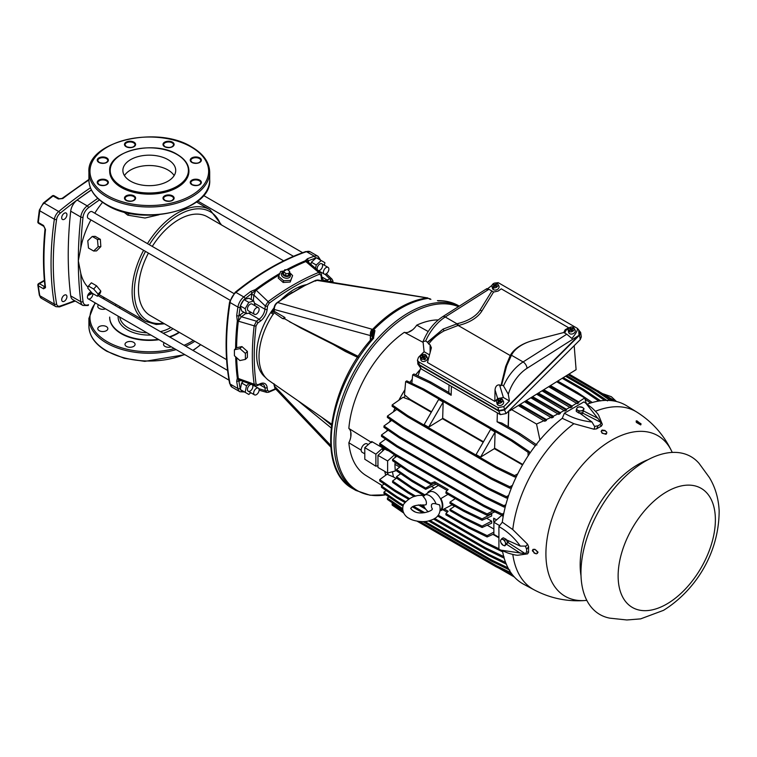 <?xml version="1.0" encoding="UTF-8"?>
<svg xmlns="http://www.w3.org/2000/svg" width="757" height="757" viewBox="0 0 757 757"><rect width="100%" height="100%" fill="white"/><g stroke="black" fill="none" stroke-linecap="round" stroke-linejoin="round"><path stroke-width="1.14" d="M331.557 424.071L268.943 380.563A54.05 31.207 -60 0 1 259.017 356.623A54.05 31.207 -60 0 1 274.157 312.717M357.645 357.361L345.353 351.456L332.134 343.829M274.148 312.717L282.493 318.546L284.821 318.867L300.993 328.131L358.137 357.067M45.496 287.669A290.584 167.77 -60 0 1 43.953 259.5A290.584 167.77 -60 0 1 45.496 229.541A1.59 0.795 5.7 0 1 45.032 228.907L43.859 226.381L38.635 223.362A1.59 1.59 0 0 1 37.85 221.82A1.59 0.785 6.2 0 0 38.314 222.463A290.584 167.77 -60 0 1 39.799 210.806L54.362 219.218A290.584 167.77 120 0 0 51.05 263.597A290.584 167.77 120 0 0 54.362 304.144A7.93 4.58 120 0 0 55.914 306.67L41.342 298.258A7.93 4.58 -60 0 1 39.799 295.741A290.584 167.77 -60 0 1 38.314 285.786L43.546 288.805L45.496 287.669A1.59 1.022 173.5 0 1 45.032 287.045L45.363 286.827M41.342 298.258L39.336 295.135L37.85 285.171A1.59 1.59 0 0 1 38.635 283.601A1.59 0.918 60 0 1 39.43 283.676L44.654 286.704A1.59 0.918 120 0 0 43.546 288.805M279.768 273.466A252.545 145.808 -60 0 0 255.383 289.553L250.671 291.511A1.59 0.757 52.6 0 1 251.967 293.328L255.932 289.988L253.869 295.079A1.59 0.785 6.1 0 0 251.636 294.908L251.144 299.488M268.129 392.287L266.71 392.391L265.281 390.593L258.856 388.729M240.215 380.355A1.59 1.031 -113 0 0 240.101 380.78L238.9 381.093L237.991 378.424A1.59 1.031 172.5 0 1 238.313 378.491L239.572 380.118M243.338 381.481L241.634 382.985L240.281 389.524L245.154 392.334L246.498 385.786L249.034 383.534M305.09 260.853L307.427 258.752L308.705 261.96A1.59 1.031 -7 0 0 308.392 262.282M267.164 387.556A1.59 1.031 173 0 1 264.931 387.726L265.281 390.593A1.59 1.031 -7 0 0 267.514 390.432L267.164 387.556A11.1 6.406 120 0 0 260.408 383.657L257.74 384.793L256.065 383.903A245.987 142.023 -60 0 1 256.065 325.86L257.74 323.031L260.408 321.091A11.1 6.406 120 0 0 267.164 309.395L267.514 306.112A1.59 0.785 -173.9 0 1 265.281 305.942L268.129 301.627A247.52 142.903 -60 0 1 318.706 272.425L305.819 261.562L307.862 261.827L320.485 272.492M307.427 258.743A252.545 145.808 -60 0 1 314.325 256.207A1.59 1.079 71 0 1 315.224 258.241A250.955 144.89 -60 0 0 308.364 260.768L305.61 261.307A252.355 145.704 -60 0 0 287.745 269.776M267.514 306.112L269.123 303.254A245.987 142.023 -60 0 1 319.388 274.233A1.59 1.041 -112.2 0 0 318.706 272.425L320.466 272.473L321.451 274.403A1.59 1.031 173 0 1 320.996 275.236L321.347 278.112A11.1 6.406 120 0 0 322.208 280.705M311.382 262.196L316.237 264.997L321.233 260.559L316.36 257.749L311.382 262.196L310.919 264.42M243.943 391.634L243.612 391.445A8.98 5.185 -60 0 1 240.65 389.732M235.607 348.58A252.545 145.808 -60 0 1 237.329 320.817L236.676 315.754A252.545 145.808 -60 0 1 237.925 307.068A10.57 6.103 -60 0 1 243.773 296.933A1.59 0.719 51 0 1 245.117 298.722A250.955 144.89 -60 0 1 251.967 293.328L251.636 294.908M269.123 303.254A1.59 0.776 53.3 0 0 268.129 301.627L256.178 290.224A252.232 145.628 120 0 1 279.172 274.952M278.652 276.324L278.188 278.027L283.194 282.465L290.186 282.039L292.618 275.576L290.631 280.383L283.648 280.752L278.652 276.324L280.629 271.517L284.225 270.949A252.545 145.808 -60 0 1 305.099 260.853M321.233 260.559L324.895 262.679L324.375 265.243M315.555 268.328L316.237 264.997M236.345 357.427A252.355 145.704 -60 0 0 237.991 378.424L237.329 378.216L236.676 381.291L238.9 381.093A250.955 144.89 -60 0 0 240.139 388.294A8.98 5.185 -60 0 0 240.376 389.145M241.634 382.985L246.498 385.786M250.775 392.713L248.816 394.454L245.154 392.334M302.923 261.771L302.923 261.771A3.861 2.224 120 0 0 303.027 261.818L303.027 261.818A3.861 2.224 120 0 0 304.011 261.979M305.175 261.487A3.861 2.224 120 0 0 307.266 258.818M265.508 377.478A53.217 30.725 -60 0 1 256.623 354.56A53.217 30.725 -60 0 1 273.987 307.91M280.771 300.046A53.217 30.725 -60 0 1 306.32 284.708M243.82 312.168L240.101 314.893A1.59 0.785 -126.1 0 0 241.369 316.738L238.313 321.167L254.163 325.822L256.472 321.186L259.14 319.246A9.51 5.488 120 0 0 264.931 309.216L265.281 305.942L253.869 295.079L253.264 300.718M239.562 380.118L255.09 385.72L254.163 384.215L238.313 378.491A252.232 145.628 120 0 1 236.676 357.72M328.718 281.746L330.762 280.875A1.59 1.031 -113 0 0 329.787 278.86L332.058 279.21L332.891 280.904A1.59 1.041 172.2 0 1 332.437 281.765A245.987 142.023 -60 0 1 332.512 282.352M245.4 359.395L247.397 357.408L247.397 351.428L241.937 346.574L236.402 347.775L234.415 349.762L239.912 348.599L245.4 353.424L245.4 359.395L239.912 360.559L234.415 355.743L234.415 349.762M240.101 314.893L238.9 315.972L238.313 321.167A252.232 145.628 120 0 0 236.6 347.728M253.813 301.031L248.958 298.23L243.943 299.564L248.816 302.374L253.813 301.031L255.081 305.762M240.65 305.308A8.98 5.185 -60 0 1 243.612 300.169L240.281 305.904L241.634 310.909L246.498 313.71L245.154 308.714L248.816 302.374M243.612 300.169L243.943 299.564M240.281 305.904L245.154 308.714M258.326 307.635L252.081 304.03A3.861 2.224 120 0 0 248.23 306.263A3.861 2.224 120 0 0 248.23 310.711L254.466 314.316A3.861 2.224 -60 0 1 254.466 309.859A3.861 2.224 -60 0 1 258.326 307.635A3.861 2.224 -60 0 1 258.326 312.092A3.861 2.224 -60 0 1 254.466 314.316M251.229 312.442L246.498 313.71M318.186 270.552A3.861 2.224 120 0 0 321.924 268.035A3.861 2.224 120 0 0 321.82 263.767L321.82 263.767A3.861 2.224 120 0 0 318.29 265.48A3.861 2.224 120 0 0 317.457 269.937M251.39 384.386A3.861 2.224 120 0 0 247.946 387.329A3.861 2.224 120 0 0 248.23 391.246L248.23 391.246A3.861 2.224 120 0 0 251.977 389.202A3.861 2.224 120 0 0 252.28 384.707M254.466 394.842A3.861 2.224 -60 0 1 254.466 390.394A3.861 2.224 -60 0 1 258.326 388.161L258.326 388.161A3.861 2.224 -60 0 1 258.326 392.618A3.861 2.224 -60 0 1 254.466 394.842L248.23 391.246L254.466 394.842M258.326 388.161L252.403 384.755L258.326 388.161M328.065 267.372A3.861 2.224 -60 0 1 328.065 271.829A3.861 2.224 -60 0 1 324.204 274.053L324.204 274.053A3.861 2.224 -60 0 1 324.204 269.596A3.861 2.224 -60 0 1 328.065 267.372L321.82 263.767L328.065 267.372M324.204 274.053L318.29 270.637L324.204 274.053M148.419 253.093A57.059 32.948 120 0 0 138.465 289.477A57.059 32.948 120 0 0 150.283 315.603L226.589 359.651M283.648 260.824L207.342 216.767A57.059 32.948 120 0 0 152.28 246.413M233.856 293.508L92.08 211.657A3.861 2.224 120 0 0 88.219 213.881A3.861 2.224 120 0 0 88.219 218.338L229.996 300.188M302.62 252.677L203.538 195.476L302.62 252.677M293.47 256.311L197.747 201.04L293.47 256.311M92.856 293.584A3.861 2.224 -60 0 1 91.342 297.671A3.861 2.224 -60 0 1 88.219 298.864L229.021 380.156L88.219 298.864A3.861 2.224 -60 0 1 87.878 295.098A3.861 2.224 -60 0 1 91.181 292.013M227.592 370.419L98.003 295.608L227.592 370.419M66.928 296.706A3.7 2.139 -60 0 1 65.31 300.425A3.7 2.139 -60 0 1 62.462 301.418A3.7 2.139 -60 0 1 61.696 299.725A3.7 2.139 -60 0 1 63.304 296.006A3.7 2.139 -60 0 1 66.162 295.012A3.7 2.139 -60 0 1 66.928 296.706M66.928 214.742A3.7 2.139 -60 0 1 65.31 218.47A3.7 2.139 -60 0 1 62.462 219.454A3.7 2.139 -60 0 1 61.696 217.761A3.7 2.139 -60 0 1 63.304 214.042A3.7 2.139 -60 0 1 66.162 213.048A3.7 2.139 -60 0 1 66.928 214.742M45.486 286.222L44.654 286.704M45.496 229.541L43.546 225.482L38.314 222.463A1.59 0.918 -60 0 0 38.579 223.334A1.59 0.918 -60 0 0 38.635 223.362M62.822 198.533A1.59 0.757 -127.6 0 0 62.036 198.448L59.311 198.769A1.59 0.918 120 0 0 58.327 198.977L62.822 198.533A369.832 213.521 -60 0 1 88.91 180.015M37.85 285.171A1.59 1.031 -7.1 0 0 38.314 285.786A1.59 0.918 -60 0 1 38.579 284.613A1.59 0.918 -60 0 1 39.43 283.676L44.408 280.8M37.85 221.82L39.326 210.172A1.59 0.738 8.2 0 0 39.799 210.806A7.93 4.58 -60 0 1 44.152 203.113A369.832 213.521 -60 0 1 53.094 195.959A1.59 0.918 -60 0 1 54.012 195.722A1.59 0.918 -60 0 1 54.078 195.751A1.59 1.59 0 0 0 52.318 195.874A1.59 0.748 52.1 0 1 53.094 195.959L58.327 198.977M99.489 199.914A385.152 222.369 120 0 0 88.493 207.721A9.037 5.214 120 0 0 83.024 217.202A385.152 222.369 120 0 0 80.781 247.993L78.321 260.796L80.781 273.343A385.152 222.369 120 0 0 83.024 301.551A1.59 1.031 172.8 0 1 80.791 301.712A10.617 6.132 120 0 0 82.92 305.45L72.833 299.63A10.617 6.132 -60 0 1 70.704 295.892A386.742 223.287 -60 0 1 70.704 211.194A10.617 6.132 -60 0 1 77.138 200.056A386.742 223.287 -60 0 1 91.417 190.016M88.03 294.766A386.742 223.287 120 0 0 91.957 292.893M80.781 247.993A64.459 37.216 -60 0 1 90.916 219.89M94.776 213.209A64.459 37.216 -60 0 1 102.555 202.308M88.067 287.272A64.459 37.216 -60 0 1 80.781 273.343M164.316 342.798A5.034 2.905 0 0 0 163.531 344.369A5.034 2.905 0 0 0 164.998 346.422A5.034 2.905 0 0 0 171.271 346.81M98.571 304.834A5.034 2.905 0 0 0 97.776 306.405A5.034 2.905 0 0 0 99.252 308.459A5.034 2.905 0 0 0 105.516 308.856M99.252 330.695A5.034 2.905 0 0 0 104.731 331.32A5.034 2.905 0 0 0 107.844 328.642A5.034 2.905 0 0 0 106.368 326.589A5.034 2.905 0 0 0 100.88 325.955A5.034 2.905 0 0 0 97.776 328.642A5.034 2.905 0 0 0 99.252 330.695M126.485 346.422A5.034 2.905 0 0 0 131.964 347.047A5.034 2.905 0 0 0 135.077 344.369A5.034 2.905 0 0 0 133.601 342.306A5.034 2.905 0 0 0 128.113 341.681A5.034 2.905 0 0 0 125.009 344.369A5.034 2.905 0 0 0 126.485 346.422M158.961 339.704A39.629 22.88 180 0 1 121.281 333.695A39.629 22.88 180 0 1 109.68 317.524L109.68 317.088A39.629 22.88 180 0 0 121.281 333.269A39.629 22.88 180 0 0 158.364 339.363M179.39 332.408A39.629 22.88 180 0 1 169.842 337.083M115.14 305.497A39.629 22.88 180 0 1 116.237 304.484M179.04 332.209A39.629 22.88 180 0 1 169.379 336.818M188.928 171.063A39.629 22.88 180 0 1 188.928 171.281A39.629 22.88 180 0 1 164.468 192.42A39.629 22.88 180 0 1 121.281 187.462A39.629 22.88 180 0 1 109.68 171.281A39.629 22.88 180 0 1 109.68 171.063M124.451 175.596A26.419 15.254 180 0 1 167.978 169.984A26.419 15.254 180 0 1 174.148 175.596M130.62 181.207A26.419 15.254 180 0 1 122.88 170.42A26.419 15.254 180 0 1 139.193 156.33A26.419 15.254 180 0 1 167.978 159.632A26.419 15.254 180 0 1 175.719 170.42A26.419 15.254 180 0 1 159.405 184.509A26.419 15.254 180 0 1 130.62 181.207M126.864 212.708L128.378 213.692L150.113 215.215M123.59 211.875L127.791 215.168L145.022 218.016L159.046 214.761M87.784 288.152L92.259 293.243L97.435 296.233L98.136 294.132L93.65 289.042L88.474 286.051L87.784 288.152M97.435 296.233L100.35 292.987L100.842 291.104L98.136 294.132M100.842 291.104L96.555 285.796L93.65 289.042M88.474 286.051L91.379 282.806L96.555 285.796M100.842 246.621L96.555 250.908L93.65 251.021L88.474 248.031L87.784 240.754L92.259 236.458L97.435 239.449L98.136 246.735L100.842 246.621L100.35 239.335L97.435 239.449M93.65 251.021L98.136 246.735M92.259 236.458L95.174 236.345L100.35 239.335M350.813 436.798A83.876 48.429 -60 0 1 350.756 433.941A83.876 48.429 -60 0 1 350.784 432.001M408.402 332.2A83.876 48.429 -60 0 1 412.565 329.834M331.538 424.166L326.409 421.195L331.452 424.847M321.432 417.031L326.56 421.242L328.122 421.687M372.435 337.934L374.942 330.591L373.39 338.483A2.64 0.71 41.3 0 0 372.217 338.209L372.378 338.133M282.493 318.546L283.449 318.252L283.79 318.82M427.09 297.917L428.207 298.353C410.057 301.021 391.88 311.515 373.655 329.844L374.942 330.591A5.81 3.359 120 0 0 372.33 336.515L371.1 335.805L372.529 329.418L373.655 329.844L371.1 335.805L370.608 335.72A5.81 4.258 100.5 0 1 372.056 329.238L372.595 329.333C390.669 310.985 408.799 300.52 427.005 297.927L316.18 280.26L315.272 281.112L317.826 280.005L427.26 297.851M373.655 329.844L372.529 329.418M370.334 340.385L370.334 335.55L274.308 309.499L274.375 308.25L274.308 309.499C274.318 306.604 275.416 304.276 277.611 302.526L372.056 329.238L370.334 335.55A5.81 3.359 -0 0 0 370.608 335.72L370.608 340.063M427.601 297.927A5.81 4.258 100.5 0 0 427.327 297.861A5.81 4.258 100.5 0 0 426.456 297.823L427.222 297.842A5.81 5.81 0 0 1 427.327 297.861L427.875 297.965M316.18 280.26L305.08 285.427L288.313 295.107L283.837 298.466M288.086 295.107L304.059 285.909M303.406 286.07L287.603 295.476M292.145 292.306L277.166 302.592C275.236 304.021 274.148 306.121 273.911 308.894L273.911 309.963A1.59 0.918 180 0 0 274.308 310.569L274.242 311.297L271.413 313.124L273.864 310.521M283.449 318.252L284.887 317.486L274.242 311.297L274.195 309.897M277.611 302.526L284.518 297.738M428.207 298.353L430.856 299.327A5.81 3.359 120 0 0 429.493 299.1L430.903 299.346M438.142 300.87L438.521 300.87A2.64 2.034 -91 0 0 437.66 300.643L437.66 300.643A2.64 2.034 -91 0 0 437.537 300.652M274.308 384.859L274.923 388.209L273.911 384.263A1.59 0.918 0 0 0 274.308 384.859L274.242 384.045M273.911 309.537A53.331 30.791 120 0 0 271.413 313.124L273.409 314.278M289.524 321.772L357.474 356.027L357.957 356.888M357.474 356.027L358.137 356.623M284.887 318.905L284.887 317.486L284.32 318.782M372.501 338.568L373.731 338.057M458.458 306.661A105.072 60.664 120 0 0 379.049 339.647A105.072 60.664 120 0 0 335.767 442.59A105.072 60.664 120 0 0 385.862 494.785L370.078 495.248L355.922 490.451A105.668 61.005 120 0 1 334.036 442.079A105.668 61.005 120 0 1 378.651 337.357A105.668 61.005 120 0 1 459.215 306.178M241.937 346.574L239.912 348.599M247.397 351.428L245.4 353.424M284.698 269.804L287.613 269.653L289.694 271.498L288.871 273.495L285.957 273.656L283.875 271.801L284.698 269.804M285.957 273.656L285.38 275.822L283.298 273.968L283.875 271.801M285.38 275.822L288.285 275.662L289.694 271.498M288.285 275.662L288.871 273.495M283.194 282.465L283.648 280.752M290.186 282.039L290.631 280.383M289.325 272.861A3.7 2.612 -165 0 1 289.515 273.135L290.035 274.053A4.618 3.265 -165 0 1 289.06 277.696A4.618 3.265 -165 0 1 282.654 276.778A4.618 3.265 -165 0 1 282.758 272.104L283.676 271.574A3.7 2.612 -165 0 1 284.045 271.394M289.467 272.359L292.618 275.576M289.515 273.135A3.7 2.612 -165 0 1 288.729 276.059A3.7 2.612 -165 0 1 283.591 275.321A3.7 2.612 -165 0 1 283.676 271.574L282.758 272.104M645.409 461.155A91.133 52.621 -60 0 1 699.127 463.454L709.224 477.307C713.425 484.045 718.384 495.116 719.15 510.767C719.093 553.887 694.775 590.914 663.511 610.341L640.63 618.876L626.853 619.974L609.811 618.157A91.133 52.621 -60 0 1 583.704 549.733A91.133 52.621 -60 0 1 645.409 461.155M424.497 356.717L425.254 355.44L425.68 356.093L424.052 356.954L425.112 358.572A3.16 2.337 -21.1 0 0 426.229 355.525A3.16 2.337 -21.1 0 0 422.567 354.673L422.785 355.279A3.246 2.403 -21.1 0 0 422.302 355.497A3.246 2.403 -21.1 0 0 421.98 355.686M422.737 356.888L423.56 356.462L423.901 357.124L423.163 357.503M422.785 355.279L423.56 356.462M424.185 359.064A3.16 2.337 -21.1 0 1 420.362 357.787A3.16 2.337 -21.1 0 1 421.64 355.165L422.69 356.784L421.062 357.635L421.498 358.298L423.125 357.446L424.478 359.783A3.246 2.403 -21.1 0 0 424.961 359.566A3.246 2.403 -21.1 0 0 425.406 359.291L424.639 358.108L423.816 358.496M423.835 358.534L424.639 358.108M425.254 355.44L423.627 356.292L424.157 357.209M424.052 356.954L424.545 358.118M421.062 357.635L422.387 357.834M422.69 356.784L422.983 357.522M422.567 354.673L423.627 356.292M425.112 358.572L425.406 359.291M420.362 357.787L420.864 359.859A3.435 2.545 -21.1 0 0 425.548 361.004A3.435 2.545 -21.1 0 0 427.241 357.399L426.229 355.525M501.759 538.71L500.869 539.892A3.435 2.034 58.7 0 0 500.954 542.741L503.15 545.267A3.435 2.034 58.7 0 1 500.954 542.741L500.405 540.82L500.869 539.892A3.435 2.034 58.7 0 1 502.989 539.571A3.435 2.034 58.7 0 1 504.238 540.593A3.435 2.034 58.7 0 1 505.184 542.097L506.149 543.763L507.654 542.845L506.13 539.268L503.254 537.792L501.759 538.71L504.635 540.176L506.13 539.268M506.641 540.47A3.066 1.817 58.7 0 1 507.058 541.454M507.654 542.845L504.796 545.873L506.149 543.763M504.635 540.176L505.184 542.097A3.435 2.034 58.7 0 1 505.26 544.945A3.435 2.034 58.7 0 1 503.15 545.267L504.796 545.873M508.695 540.867A2.11 1.249 58.7 0 1 508.259 541.728L507.398 542.258M364.789 453.831L362.196 452.326A4.883 2.82 -60 0 1 361.449 448.418A4.883 2.82 -60 0 1 364.637 444.113A4.883 2.82 -60 0 1 367.079 443.867L368.29 444.567M428.207 331.509L416.747 325.15A14.08 8.128 -60 0 1 410.549 331.235A14.08 8.128 -60 0 1 404.352 332.314A87.698 50.634 120 0 0 348.845 428.443A14.08 8.128 -60 0 1 348.845 442.76L361.184 450.16M371.64 442.552L348.845 428.443M364.789 447.671L364.789 459.225L375.879 466.236L375.879 454.162L382.843 447.983L371.725 441.52L364.789 447.671L375.879 454.162M377.961 465.678L375.879 466.236M382.607 451.068A88.985 51.381 -60 0 1 382.843 447.983M420.249 369.492A89.023 51.4 120 0 0 415.659 374.81M412.253 379.143A89.023 51.4 120 0 0 409.878 382.37M404.919 389.732A89.023 51.4 120 0 0 398.863 400.226M394.965 408.203A89.023 51.4 120 0 0 393.356 411.874M390.385 419.51A89.023 51.4 120 0 0 389.533 421.98M387.243 429.569A89.023 51.4 120 0 0 386.836 431.121M385.124 438.833A89.023 51.4 120 0 0 384.991 439.562M383.856 447.557A89.023 51.4 120 0 0 383.619 450.131M384.745 471.356A89.023 51.4 120 0 0 385.692 475.235M348.845 442.76A87.698 50.634 120 0 0 365.896 475.443L382.096 485.511M438.275 319.918A87.698 50.634 120 0 0 416.747 325.15M404.352 332.314L422.86 342.249M384.84 471.412A88.919 51.334 120 0 0 385.767 475.178M420.192 369.653A88.919 51.334 120 0 0 415.725 374.838M412.243 379.257A88.919 51.334 120 0 0 409.934 382.399M404.91 389.864A88.919 51.334 120 0 0 398.977 400.15M395.012 408.231A88.919 51.334 120 0 0 393.451 411.808M390.442 419.548A88.919 51.334 120 0 0 389.618 421.923M387.3 429.616A88.919 51.334 120 0 0 386.912 431.064M385.181 438.88A88.919 51.334 120 0 0 385.067 439.505M383.922 447.595A88.919 51.334 120 0 0 383.695 450.065M519.898 433.506L501.9 423.116L497.094 421.8L518.583 434.206L519.898 433.506L536.893 444.974M451.399 386.657L451.144 395.268L448.863 392.495L430.856 382.096L429.654 382.862L412.66 374.838L413.965 373.996L430.856 382.096M468.706 527.998L468.715 526.758L487.139 535.625L487.129 536.978L468.706 527.998L445.92 514.845L445.92 513.596L448.153 511.24L444.179 508.95M442.817 509.65L447.236 512.205M468.725 506.319L445.92 493.167L445.92 491.908L468.706 505.07L487.129 513.927L487.139 515.309L468.725 506.319L468.706 505.07M447.236 490.527L434.707 483.288L434.707 481.793L448.153 489.561L445.92 491.908M434.707 483.288L430.837 484.452L430.837 483.203L434.707 481.793M476.077 454.579L490.602 429.418L495.087 432.01L480.553 457.171L476.077 454.579M480.553 457.171L494.33 448.664A87.963 50.785 -60 0 1 494.605 448.182L495.087 432.01M428.623 427.194L443.157 402.024L442.675 418.205A87.963 50.785 120 0 0 442.4 418.687L428.623 427.194L424.147 424.601L438.672 399.441L443.157 402.024M463.681 511.268L449.98 503.358L449.98 502.109L463.681 510.019L482.105 518.886L482.105 520.258L463.681 511.268L463.681 510.019M455.307 498.579L449.98 502.109M463.681 518.507L449.98 510.597L449.98 509.347L463.681 517.258L482.105 526.124L482.105 527.497L463.681 518.507L463.681 517.258M454.815 506.149L449.98 509.347M411.988 480.175L411.988 481.424L396.526 470.845L396.526 469.472L411.988 480.175L425.689 488.085L433.231 483.732M425.689 488.085L425.689 489.334L436.136 484.12M447.964 494.34L440.877 498.589L440.11 498.144A10.57 6.103 60 0 1 442.249 505.421A10.57 6.103 60 0 1 440.337 510.076M438.341 485.388L428.68 491.548A11.355 6.558 -120 0 0 427.355 493.28M439.997 506.651L439.562 504.891L436.032 503.916C432.01 502.847 430.601 504.2 431.802 507.985L432.351 508.799C433.127 510.663 420.457 515.697 413.35 511.032C410.966 509.045 410.19 508.117 411.023 508.25C412.224 505.846 416.738 504.777 424.554 505.033L426.096 504.692C426.957 502.09 425.945 499.336 423.059 496.422A10.371 5.99 60 0 1 424.27 495.201L429.399 492.012A10.57 6.103 60 0 1 429.446 491.984L428.68 491.548M452.326 504.711L440.877 510.663A11.355 6.558 -120 0 0 440.877 498.589M440.3 510.332L440.877 510.663M525.557 401.03L553.395 417.107L553.358 416.208L526.285 400.576M524.478 401.693L551.73 417.93L553.395 417.107M519.387 404.853L546.431 420.466L546.403 419.577L520.116 404.399M518.318 405.515L544.718 421.271L546.431 420.466M550.453 385.578L578.708 401.891L578.774 402.8L549.724 386.032M548.655 386.695L577.298 403.736L578.774 402.8M543.8 389.704L572.046 406.017L572.103 406.925L543.072 390.158M542.003 390.82L570.57 407.824L572.103 406.925M538.388 393.063L566.444 409.263L566.501 410.171L537.65 393.517M536.581 394.179L564.93 411.051L566.501 410.171M532.597 396.659L560.284 412.641L560.331 413.54L531.868 397.113M530.799 397.775L558.713 414.391L560.331 413.54M422.633 389.637L405.638 381.613L406.764 380.875L423.655 388.975L422.633 389.637L511.155 440.744L512.3 440.148L529.294 451.617L528.045 452.279L511.155 440.744M610.274 400.519L596.828 391.35L597.85 390.688L612.839 400.813M604.692 400.425L589.514 390.073L590.555 389.42L607.54 400.898M598.759 401.049L582.672 390.082L583.713 389.429L600.708 400.907M535.464 445.741L518.583 434.206M576.191 393.129L577.354 392.41L592.296 402.497M590.64 402.989L585.066 399.185M615.772 401.352L569.037 374.053M422.633 524.383L514.353 577.023M403.718 513.038L392.192 505.137L392.117 503.736L403.017 511.278M402.866 510.019L387.423 499.44L387.357 498.049L402.819 508.742M399.441 504.086L383.988 493.507L383.941 492.116L399.403 502.818L399.441 504.086L402.961 506.121M396.961 497.936L381.5 487.347L381.462 485.966L396.923 496.668L396.961 497.936L404.777 502.449M395.211 491.548L379.749 480.969L379.721 479.588L395.182 490.281L395.211 491.548L408.373 499.147M408.061 492.977L392.599 482.408L392.58 481.026L408.042 491.728L408.061 492.977L414.268 496.564M411.988 488.662L396.526 478.083L396.526 476.711L411.988 487.413L411.988 488.662L423.844 495.504M408.042 471.289L392.58 460.72L392.599 459.357L408.061 470.05L408.042 471.289L430.837 484.452M395.182 455.307L379.721 444.728L379.749 443.365L395.211 454.068L395.182 455.307L483.808 506.471L483.789 505.212L502.222 514.079L502.232 515.46L483.808 506.471M396.923 446.914L381.462 436.335L381.5 434.982L396.952 445.674L396.923 446.914L485.559 498.078L485.53 496.81L503.954 505.676L503.982 507.067L485.559 498.078M399.403 437.896L383.941 427.317L383.988 425.964L399.441 436.666L399.403 437.896L488.038 489.069L488 487.792L506.433 496.658L506.461 498.059L488.038 489.069M402.819 428.017L387.357 417.438L387.423 416.095L402.866 426.797L402.819 428.017L491.454 479.19L491.407 477.913L509.839 486.779L509.877 488.18L491.454 479.19M407.578 416.833L392.117 406.254L392.192 404.91L407.635 415.612L407.578 416.833L496.214 468.006L496.157 466.719L514.59 475.576L514.637 476.986L496.214 468.006M512.413 574.743L496.157 566.832L496.214 565.611L510.88 572.671M509.839 570.116L491.407 561.145L491.454 559.915L508.013 567.882M506.433 564.192L488 555.212L488.038 553.992L505.591 562.432M485.559 547.831L503.982 556.698L503.954 558.051L485.53 549.071L485.559 547.831L434.613 518.422M502.232 550.32L502.222 551.673L483.789 542.693L483.808 541.454L498.91 548.721M395.097 462.442A7.93 4.58 120 0 1 394.927 464.353A87.963 50.785 120 0 0 395.343 470.958L387.631 473.021L377.961 467.438L377.961 455.364L384.802 449.033L386.676 450.122A88.919 51.334 -60 0 1 386.732 449.526M386.676 450.122L388.843 450.964M410.086 399.393A87.963 50.785 -60 0 0 409.811 399.866L404.049 397.709A88.919 51.334 -60 0 1 405.336 395.485L410.086 399.393L431.547 411.78M392.495 471.715A87.963 50.785 -60 0 0 393.517 476.976L388.038 474.639A88.919 51.334 -60 0 1 387.679 473.011M515.47 476.607L516.17 477.005A87.963 50.785 -60 0 1 516.605 476.087M522.51 464.959L522.434 464.893A87.963 50.785 -60 0 1 522.708 464.41L522.813 464.448M529.37 452.525L530.08 452.932A87.963 50.785 -60 0 0 529.484 453.765M394.927 464.353L399.734 467.126M494.425 521.8L493.706 521.384A7.93 4.58 120 0 0 493.706 518.204L496.601 519.879M493.706 521.384A87.963 50.785 -60 0 1 493.706 518.204M387.631 473.021L387.631 460.947L377.961 455.364M395.239 455.336A87.963 50.785 120 0 0 395.078 457.55M387.631 460.947L394.511 454.843M499.592 525.585L493.876 522.283L493.876 534.366L498.91 537.271M493.876 522.283L501.598 515.441L503.206 516.378M558.164 381.339L577.354 392.41M451.144 395.268L429.654 382.862M420.646 368.394L417.968 375.917M539.93 439.968L536.533 424.043L544.33 420.542M511.628 409.66L536.533 424.043M508.789 410.919L508.316 426.816M578.708 401.891L584.707 397.927L586.325 403.557M556.65 381.736L584.707 397.927M492.911 510.909L487.129 513.927M487.139 515.309L494.851 511.855M493.876 532.105L487.139 535.625M487.129 536.978L493.876 533.95M491.142 513.52L491.728 513.861L482.105 518.886M482.105 520.258L491.643 515.99A87.963 50.785 120 0 1 491.728 513.861M486.6 518.242L491.643 521.157L482.105 526.124M482.105 527.497L491.728 523.182A87.963 50.785 120 0 1 491.643 521.157M392.599 459.357L396.838 456.263M392.58 481.026L396.573 478.112M396.526 469.472L400.813 466.34M396.526 476.711L400.671 473.683M517.712 473.882L514.59 475.576M514.637 476.986L516.634 476.068M512.461 485.369L509.839 486.779M509.877 488.18L511.647 487.376M508.657 495.475L506.433 496.658M506.461 498.059L508.042 497.34M505.856 504.673L503.954 505.676M503.982 507.067L505.392 506.433M503.812 513.237L502.222 514.079M502.232 515.46L503.481 514.902M529.493 453.803L529.294 451.617M528.045 452.279L528.14 455.828M379.721 479.588L387.177 474.147L388.038 474.639M381.462 485.966L384.178 483.997M383.941 492.116L386.146 490.527M387.357 498.049L388.947 496.904M392.117 503.736L392.892 503.187M392.192 404.91L403.188 397.217L404.049 397.709M387.423 416.095L397.056 409.253M383.988 425.964L391.71 420.419M381.5 434.982L388.133 430.184M379.749 443.365L385.568 439.136M411.836 383.657L412.66 374.838M405.336 395.485L404.475 394.984L405.638 381.613M562.224 378.273L582.672 390.082M563.265 377.629L583.713 389.429M565.526 376.229L589.514 390.073M566.577 375.576L590.555 389.42M567.996 374.696L596.828 391.35M423.655 388.975L512.3 440.148M395.211 454.068L483.789 505.212M396.952 445.674L485.53 496.81M399.441 436.666L488 487.792M402.866 426.797L491.407 477.913M407.635 415.612L496.157 466.719M417.069 521.176L496.157 566.832M419.842 521.516L496.214 565.611M422.917 521.601L491.407 561.145M424.876 521.478L491.454 559.915M428.528 520.873L488 555.212M399.403 502.818L403.301 505.07M412.063 510.123L414.902 511.76M429.995 520.475L488.038 553.992M412.442 506.868L422.86 512.886M433.524 519.047L485.53 549.071M396.923 496.668L405.478 501.598M413.54 506.253L424.705 512.697M418.375 504.919L425.756 509.187M437.565 516L483.789 542.693M395.182 490.281L409.433 498.513M420.267 504.768L424.374 507.133M438.265 515.157L483.808 541.454M393.517 476.976L396.081 478.462M492.93 534.376L498.91 537.83M411.988 481.424L425.689 489.334M411.988 487.413L424.847 494.841M431.499 486.439L434.234 488.01M408.061 470.05L430.837 483.203M546.403 419.577L551.342 417.202M572.046 406.017L576.929 403.017M566.444 409.263L570.201 407.105M560.284 412.641L564.542 410.322M553.358 416.208L558.335 413.672M452.014 504.872L454.541 506.329M487.224 525.197L493.876 529.039M442.4 418.687L483.203 442.239M442.675 418.205L483.477 441.757M409.811 399.866L431.272 412.262M494.33 448.664L522.434 464.893M494.605 448.182L522.708 464.41M445.92 513.596L468.715 526.758M408.042 491.728L415.801 496.204M497.188 283.818A3.246 2.403 -21.1 0 0 496.999 283.743L495.911 285.086M494.595 286.401L494.264 285.559L492.552 287.272L492.741 287.991A3.246 2.403 -21.1 0 0 493.091 288.237A3.246 2.403 -21.1 0 0 493.488 288.426L493.299 287.698A3.16 2.337 -21.1 0 0 496.914 286.988A3.16 2.337 -21.1 0 0 497.841 284.083A3.16 2.337 -21.1 0 0 497.434 283.572L495.712 285.285L496.289 286.392L497.027 286.042L495.712 285.285M492.741 287.991L494.16 286.837M497.027 286.042L496.318 286.742L495.012 285.985L493.299 287.698M494.264 285.559L492.958 284.802L493.659 284.102L495.352 285.853L495.75 284.992M494.567 286.335L495.163 285.739M496.999 283.743L496.687 283.146L494.964 284.859L493.659 284.102M494.964 284.859L495.352 285.853M496.687 283.146A3.16 2.337 -21.1 0 0 493.309 283.686A3.16 2.337 -21.1 0 0 491.974 286.345L492.476 288.408A3.435 2.545 -21.1 0 0 493.479 289.685A3.435 2.545 -21.1 0 0 497.623 289.278A3.435 2.545 -21.1 0 0 498.863 285.957L497.841 284.083M491.974 286.345A3.16 2.337 -21.1 0 0 492.552 287.272M429.418 354.806L424.09 351.731L423.04 341.587L425.661 340.972L427.648 342.401L443.053 329.115L457.919 323.513A36.979 22.388 -2.5 0 0 480.373 309.67L491.88 290.981L488.908 289.278L445.239 316.994L456.925 323.75L457.502 325.671L444.066 330.885C437.65 334.452 432.531 338.824 428.699 344L427.648 342.401M424.09 351.731L418.489 357.313L417.429 360.304L418.649 361.855L498.011 407.673L503.821 406.585L504.541 409.518L498.731 410.606L498.011 407.673M430.108 352.951L430.108 344.813L428.699 344M430.108 344.813L431.395 347.775L427.44 362.508L494.841 401.418L495.031 389.883C495.457 386.382 496.961 384.717 499.544 384.906L503.396 397.52L497.69 398.579L494.841 401.418M503.821 406.585L509.423 400.992L508.297 394.255L503.519 385.919A35.664 20.59 -60 0 1 523.096 361.95L566.775 334.225L563.814 332.512L533.524 340.357A36.979 22.388 -2.5 0 0 511.751 354.588L506.679 365.849L501.636 385.114L500.964 385.72L499.544 384.906M501.636 385.114L500.964 385.72L505.667 366.454L510.322 355.374A38.55 23.335 177.5 0 1 529.351 341.625M457.644 323.58L458.203 325.51L457.502 325.671M427.573 342.079L443.053 329.115L444.066 330.885M566.775 334.225L571.876 338.455C575.992 333.582 577.809 330.213 577.336 328.339L578.66 329.768L578.991 335.237L504.541 409.518M503.519 385.919L501.607 384.811M574.061 328.264A3.246 2.403 -21.1 0 0 573.995 328.197L573.655 327.582A3.16 2.337 -21.1 0 0 569.974 327.412A3.16 2.337 -21.1 0 0 568.195 330.345L568.696 332.408A3.435 2.545 -21.1 0 0 569.009 333.089A3.435 2.545 -21.1 0 0 573.342 333.582A3.435 2.545 -21.1 0 0 575.074 329.957A3.435 2.545 -21.1 0 0 574.932 329.74M495.788 282.967L498.229 282.664L577.336 328.339M498.229 282.664L496.355 283.042M492.003 285.38L487.64 288.672M491.88 290.981L493.564 292.051L498.097 291.076L501.276 288.843L568.677 327.762L565.829 330.601L564.722 333.042M418.649 361.855L419.369 364.789L498.731 410.606M501.787 399.261A3.246 2.403 -21.1 0 0 501.598 399.194L501.285 398.589A3.16 2.337 -21.1 0 0 497.898 399.128A3.16 2.337 -21.1 0 0 496.573 401.787L497.075 403.86A3.435 2.545 -21.1 0 0 498.068 405.137A3.435 2.545 -21.1 0 0 502.222 404.721A3.435 2.545 -21.1 0 0 503.452 401.399L502.44 399.526A3.16 2.337 -21.1 0 0 502.033 399.024L500.311 400.737L500.67 402.043M509.423 400.992L503.396 397.52M568.677 327.762L565.148 329.787L565.829 330.601M486.836 289.354L488.908 289.278M578.66 329.768L579.767 331.736L578.991 335.237M419.369 364.789L418.157 363.237L417.429 360.304M563.747 332.578L565.148 329.787M511.353 355.298A1.59 1.183 29.3 0 1 510.227 355.544L458.203 325.51L457.919 323.513M506.679 366.104A1.59 0.766 19.5 0 1 505.667 366.454M509.537 410.162L509.896 410.739L576.105 369.671L574.184 345.675M430.951 374.545L499.45 414.088M509.016 410.691L509.896 410.739M580.647 332.408L581.319 336.903L580.241 339.638L579.569 335.143L580.647 332.408L579.039 330.43M417.75 361.581L417.836 364.051L418.763 364.912L498.74 411.089L504.512 410.02L506.14 413.559L580.241 339.638M506.14 413.559L500.377 414.628L498.74 411.089M418.763 364.912L421.412 369.038L500.377 414.628M421.412 369.038L417.836 364.051M504.512 410.02L579.569 335.143M568.195 330.345A3.16 2.337 -21.1 0 0 568.28 330.62L568.46 331.329A3.246 2.403 -21.1 0 0 568.649 331.67A3.246 2.403 -21.1 0 0 568.923 331.973L568.753 331.263A3.16 2.337 -21.1 0 0 572.604 331.339A3.16 2.337 -21.1 0 0 574.128 328.226L571.895 329.484L572.396 330.639L571.724 331.017M568.753 331.263L570.977 330.005L571.8 331.121L572.708 330.61L571.895 329.484M573.995 328.197L572.415 329.191M568.46 331.329L570.229 330.43M573.655 327.582L571.421 328.841L570.608 327.724L571.989 329.74M570.608 327.724L569.69 328.235L570.513 329.361L568.28 330.62M570.513 329.361L570.797 330.099M574.128 328.226L574.459 328.841A3.246 2.403 -21.1 0 0 574.393 328.708A3.246 2.403 -21.1 0 0 574.308 328.576M571.024 330.052L571.696 329.673M571.421 328.841L571.809 329.834M584.016 408.638L582.663 407.521A3.435 2.034 -178.7 0 0 579.37 406.887L577.44 407.38L576.872 408.25A3.435 2.034 -178.7 0 1 579.37 406.887L582.663 407.521A3.435 2.034 -178.7 0 1 583.458 409.509A3.435 2.034 -178.7 0 1 582.521 410.389A3.435 2.034 -178.7 0 1 580.96 410.871L579.029 411.363L578.982 413.114L582.843 412.622L584.016 408.638L582.843 412.622M581.338 412.811A3.066 1.817 -178.7 0 1 580.288 412.943M578.982 413.114L576.266 411.363L576.304 409.613L579.029 411.363M582.881 410.871L580.96 410.871A3.435 2.034 -178.7 0 1 577.667 410.237A3.435 2.034 -178.7 0 1 576.872 408.25L576.304 409.613M582.19 412.707L582.171 413.719A2.11 1.249 -178.7 0 1 581.631 414.524M636.599 422.538L640.706 424.932L641.056 424.071A2.195 0.492 22.4 0 0 640.375 423.352A2.195 0.492 22.4 0 0 640.337 423.324L636.628 421.658L636.259 422.302M636.836 422.567L637.649 423.087A2.195 0.492 22.4 0 0 637.687 423.116A2.195 0.492 22.4 0 0 639.788 424.024A2.195 0.492 22.4 0 0 641.056 424.071M537.054 553.443L538.057 552.184L534.707 549.203M535.18 553.216L535.644 553.556A2.195 1.296 -121.3 0 0 536.827 553.66A2.195 1.296 -121.3 0 0 537.271 552.657A2.195 1.296 -121.3 0 0 535.644 549.97L534.726 549.497M535.152 553.547L532.417 550.878L533.023 550.528L534.158 553.13M533.316 549.251L532.417 550.471A98.401 56.813 120 0 0 532.417 550.878M532.417 550.471L533.032 549.374L535.18 549.667M606.698 432.786L606.102 434.281L602.175 433.222L601.172 431.348L601.815 430.269L601.209 431.66M606.745 433.212L606.764 432.484A2.195 1.296 -178.7 0 0 606.083 431.509L604.994 430.657L602.175 430.761L602.175 430.061A98.401 56.813 120 0 0 601.995 430.165A98.401 56.813 120 0 0 601.815 430.269M596.601 428.869A99.659 57.541 -60 0 1 599.024 427.421A99.659 57.541 -60 0 1 601.446 426.077L600.083 424.582L597.964 425.803L596.601 428.869L593.999 429.219L573.882 423.702L562.262 418.328A103.047 59.491 120 0 0 502.298 522.188L512.763 529.569L527.601 544.236L528.604 546.658L526.626 549.374L526.626 551.815L528.604 552.25A99.659 57.541 -60 0 1 528.604 546.658M528.604 552.25L527.601 553.859L518.053 555.203C516.813 555.439 513.454 554.72 507.975 553.055L500.964 550.15L525.396 553.755L526.626 551.815M636.628 421.658L636.94 420.854L639.835 423.125M637.167 422.879L636.363 422.046L636.628 420.826L636.315 421.63M636.079 421.072L636.628 420.826A98.401 56.813 120 0 1 636.94 420.854M600.083 424.582L601.143 422.548L585.814 403.188L591.832 407.815C596.014 411.723 598.323 414.278 598.73 415.461L602.335 424.403L601.446 426.077M602.175 430.061L604.994 430.449L605.572 431.291M601.228 422.813L602.335 424.403M585.814 403.188L583.969 401.882L564.4 413.18C572.16 417.93 581.357 420.873 591.993 421.999L594.5 426.38L597.964 425.803M595.485 411.269A102.659 59.273 120 0 1 636.836 412.101L626.654 405.771A103.047 59.491 120 0 0 587.167 404.162M526.626 549.374L525.396 546.081L520.343 546.1C514.088 537.489 506.944 530.998 498.91 526.617L502.298 522.188M525.67 546.45L527.601 544.236M502.487 550.831A103.047 59.491 120 0 0 523.626 584.224L534.196 589.883A102.659 59.273 120 0 1 512.801 554.484M527.601 553.859L525.67 553.689M498.91 526.617L498.91 549.203L500.964 550.15M506.367 539.817L520.343 546.1M506.67 544.368L520.343 553.206M507.502 542.192L525.396 553.755M593.999 429.219L594.955 426.437M562.262 418.328L564.4 413.18M579.569 413.038L591.993 421.999M583.656 411.023L598.144 418.441M601.143 422.548L582.19 412.83M601.862 432.89L602.496 433.061M606.764 432.484A2.195 1.296 -178.7 0 1 605.373 433.657A2.195 1.296 -178.7 0 1 602.979 433.307L602.127 432.758M428.33 511.779A10.371 5.99 60 0 1 423.267 504.862M424.27 495.201A10.371 5.99 60 0 1 429.55 495.655A10.371 5.99 60 0 1 436.032 503.916M424.582 495.759C416.587 494.255 409.622 497.056 403.699 504.171C400.434 511.77 406.339 517.315 409.13 518.356C412.168 520.665 423.22 523.115 429.957 520.494C437.953 518.28 441.227 513.237 439.77 505.354L439.562 504.891M429.446 491.984A10.57 6.103 60 0 1 440.11 498.144M496.573 401.787A3.16 2.337 -21.1 0 0 497.15 402.715L497.34 403.443A3.246 2.403 -21.1 0 0 497.68 403.689A3.246 2.403 -21.1 0 0 498.087 403.869L497.888 403.15A3.16 2.337 -21.1 0 0 501.513 402.431A3.16 2.337 -21.1 0 0 502.44 399.526M497.888 403.15L499.611 401.437L500.916 402.185L501.617 401.484L500.311 400.737M501.598 399.194L500.509 400.538M500.349 400.444L500.557 401.371M497.34 403.443L498.863 402.185M501.285 398.589L499.563 400.302L498.257 399.545L500.122 401.125M498.257 399.545L497.557 400.245L498.863 401.002L497.15 402.715M498.863 401.002L499.194 401.853M499.166 401.787L499.762 401.191M499.563 400.302L499.951 401.295M501.617 401.484L500.879 401.835M278.349 387.101L284.887 391.643M221.546 224.971L209.926 209.717A64.459 37.216 120 0 0 177.696 212.906A64.459 37.216 120 0 0 147.454 243.622M39.336 295.135A1.59 1.06 -9.8 0 0 39.799 295.741L54.362 304.144A1.59 1.06 170.2 0 0 56.586 303.926A6.34 3.662 120 0 0 60.077 306.055A1.59 1.088 71.5 0 1 59.453 306.907L75.284 301.04M255.383 289.553L255.932 289.988A252.355 145.704 -60 0 1 279.371 274.46M244.511 392.012A1.59 1.079 -109 0 0 244.558 391.994L239.96 391.748A10.57 6.103 -60 0 1 237.925 388.53A1.59 1.079 -11 0 0 240.139 388.294M240.101 380.78L240.698 380.525M310.285 251.835A10.57 6.103 120 0 0 306.481 251.674A252.545 145.808 120 0 0 235.929 292.41A1.59 0.719 -129 0 0 235.153 292.316C258.639 273.334 282.172 259.755 305.743 251.57L310.285 251.835L318.129 256.358A10.57 6.103 -60 0 0 314.325 256.207L306.481 251.674A1.59 1.079 -109 0 0 305.743 251.57M305.828 261.562A252.232 145.628 120 0 0 288.01 270.003M250.671 291.511A252.545 145.808 -60 0 0 243.773 296.933L235.929 292.41A10.57 6.103 120 0 0 230.081 302.535A252.545 145.808 120 0 0 230.081 384.007A10.57 6.103 120 0 0 232.115 387.224L229.617 383.411C224.924 358.913 224.924 331.746 229.608 301.911L235.153 292.316M308.78 262.603L308.705 261.96M315.224 258.241A8.98 5.185 -60 0 1 316.076 258.023M320.627 260.171A1.59 1.079 169 0 1 320.637 260.219L318.129 256.358M316.729 257.957A8.98 5.185 -60 0 1 319.691 259.67M236.676 315.754L238.9 315.972A250.955 144.89 -60 0 1 240.139 307.333A1.59 0.719 9 0 1 237.925 307.068L230.081 302.535A1.59 0.719 -171 0 1 229.608 301.911M236.676 381.291A252.545 145.808 -60 0 0 237.925 388.53L230.081 384.007A1.59 1.079 169 0 1 229.617 383.411M319.388 274.233L320.996 275.236M257.74 384.793A1.59 1.031 67 0 1 257.238 385.606L259.906 384.471L263.02 384.348A9.51 5.488 120 0 1 264.931 387.726L259.556 384.622M275.416 388.729A245.987 142.023 -60 0 1 269.123 391.435A1.59 1.041 67.8 0 1 268.603 392.258L275.803 389.136M269.123 391.435L267.514 390.432M330.762 280.875L332.437 281.765M254.38 303.122L264.931 309.216A1.59 0.785 6.1 0 0 267.164 309.395M260.408 321.091A1.59 0.785 -126.1 0 0 259.14 319.246L248.589 313.152M245.94 313.398L241.369 316.738L256.472 321.186A1.59 0.785 53.9 0 1 257.74 323.031M256.065 325.86A1.59 0.776 -173.3 0 1 254.163 325.822A247.52 142.903 -60 0 0 254.163 384.215A1.59 1.041 -7.8 0 0 256.065 383.903M257.238 385.606L255.09 385.72M259.906 384.471A1.59 1.031 -113 0 0 260.408 383.657M332.673 280.487A1.59 1.041 172.2 0 1 332.891 280.904L333.089 282.446M321.347 278.112A1.59 1.031 -7 0 0 321.801 277.27L323.248 280.024A9.51 5.488 120 0 0 327.128 279.995L329.787 278.86L324.961 274.233M321.753 276.892L327.128 279.995A1.59 1.031 67 0 1 328.103 281.642M244.256 299.488A8.98 5.185 -60 0 1 245.117 298.722M240.139 307.333A8.98 5.185 -60 0 1 240.376 306.207M237.329 320.817L237.991 321.063A252.355 145.704 -60 0 0 236.269 347.908M237.329 378.216A252.545 145.808 -60 0 1 235.682 356.85M43.859 226.381A1.59 0.918 -60 0 1 43.546 225.482M39.326 210.172L43.376 203.027A1.59 0.71 50.6 0 1 44.152 203.113L58.724 211.525A7.93 4.58 120 0 0 54.362 219.218A1.59 0.738 -171.8 0 0 56.586 219.464A288.994 166.852 120 0 0 56.586 303.926M90.433 187.812A369.832 213.521 120 0 0 58.724 211.525A1.59 0.71 -129.4 0 1 60.077 213.304A6.34 3.662 120 0 0 56.586 219.464M60.077 306.055A368.252 212.613 120 0 0 74.659 300.69M87.935 294.946A368.252 212.613 120 0 0 92.051 293.006M91.36 189.893A368.252 212.613 120 0 0 60.077 213.304M88.493 207.721A1.59 0.785 -126.3 0 0 87.225 205.876A10.617 6.132 120 0 0 80.791 217.022A386.742 223.287 120 0 0 78.321 260.796A386.742 223.287 120 0 0 80.791 301.712L70.704 295.892M83.024 217.202A1.59 0.785 -173.7 0 1 80.791 217.022L70.704 211.194M77.138 200.056L87.225 205.876A386.742 223.287 120 0 1 97.776 198.372M83.024 301.551A9.037 5.214 120 0 0 88.493 304.711A1.59 1.031 67.2 0 1 87.992 305.525L82.92 305.45M102.678 298.305A385.152 222.369 120 0 0 104.22 297.548M220.542 224.394A62.869 36.298 120 0 0 178.813 214.856A62.869 36.298 120 0 0 149.366 244.729M145.505 251.409A62.869 36.298 120 0 0 163.484 323.22M143.593 250.302A64.459 37.216 120 0 0 145.467 321.365L156.216 324.479L164.487 323.807M118.168 316.161A31.169 17.998 0 0 0 127.261 329.815A31.169 17.998 0 0 0 150.917 335.067M119.795 317.098A29.589 17.08 0 0 0 128.378 327.876A29.589 17.08 0 0 0 147.047 332.825M95.06 302.809L88.91 318.385A60.39 34.869 0 0 0 106.595 343.035A60.39 34.869 0 0 0 176.135 349.62M95.505 303.074A59.33 34.254 0 0 0 107.343 341.748A59.33 34.254 0 0 0 174.328 348.58M185.664 346.214A60.39 34.869 0 0 0 194.804 341.303M184.055 345.287A59.33 34.254 0 0 0 193.357 340.47M184.916 354.692L144.795 361.363L124.271 358.298L106.822 351.286C95.183 344.416 89.222 336.042 88.91 326.153A60.39 34.869 0 0 0 106.595 350.803A60.39 34.869 0 0 0 184.528 354.465M192.798 350.33A60.39 34.869 0 0 0 200.529 344.615M163.143 333.212A31.169 17.998 0 0 0 173.05 328.746M160.399 331.632A29.589 17.08 0 0 0 170.874 327.488M191.881 184.661A5.034 2.905 180 0 1 190.764 182.834A5.034 2.905 180 0 1 193.868 180.147A5.034 2.905 180 0 1 199.356 180.781A5.034 2.905 180 0 1 200.823 182.834C199.602 185.446 196.706 186.052 192.127 184.642L190.764 182.834M199.725 180.128A5.564 3.208 180 0 1 199.725 184.67A5.564 3.208 180 0 1 191.862 184.67A5.564 3.208 180 0 1 191.862 180.128A5.564 3.208 180 0 1 199.725 180.128M199.356 158.544A5.034 2.905 180 0 1 200.823 160.598C199.602 163.209 196.706 163.815 192.127 162.405L190.764 160.598A5.034 2.905 180 0 1 193.868 157.91A5.034 2.905 180 0 1 199.356 158.544M191.881 162.424A5.034 2.905 180 0 1 190.764 160.598M191.862 162.433A5.564 3.208 180 0 1 191.862 157.891A5.564 3.208 180 0 1 199.725 157.891A5.564 3.208 180 0 1 199.725 162.433A5.564 3.208 180 0 1 191.862 162.433M172.113 142.818A5.034 2.905 180 0 1 173.59 144.871C172.369 147.483 169.473 148.088 164.894 146.688L163.531 144.871A5.034 2.905 180 0 1 166.635 142.184A5.034 2.905 180 0 1 172.113 142.818M164.629 146.707A5.564 3.208 180 0 1 164.629 142.174A5.564 3.208 180 0 1 172.492 142.174A5.564 3.208 180 0 1 172.492 146.707A5.564 3.208 180 0 1 164.629 146.707A5.034 2.905 180 0 1 163.531 144.871M133.601 142.818A5.034 2.905 180 0 1 135.077 144.871C133.857 147.483 130.952 148.088 126.372 146.688L125.009 144.871A5.034 2.905 180 0 1 128.113 142.184A5.034 2.905 180 0 1 133.601 142.818M126.135 146.697A5.034 2.905 180 0 1 125.009 144.871M126.107 146.707A5.564 3.208 180 0 1 126.107 142.174A5.564 3.208 180 0 1 133.97 142.174A5.564 3.208 180 0 1 133.97 146.707A5.564 3.208 180 0 1 126.107 146.707M106.368 158.544A5.034 2.905 180 0 1 107.844 160.598C106.623 163.209 103.718 163.815 99.139 162.405L97.776 160.598A5.034 2.905 180 0 1 100.88 157.91A5.034 2.905 180 0 1 106.368 158.544M98.874 162.433A5.564 3.208 180 0 1 98.874 157.891A5.564 3.208 180 0 1 106.737 157.891A5.564 3.208 180 0 1 106.737 162.433A5.564 3.208 180 0 1 98.874 162.433A5.034 2.905 180 0 1 97.776 160.598M106.368 180.781A5.034 2.905 180 0 1 107.844 182.834C106.623 185.446 103.718 186.052 99.139 184.642L97.776 182.834A5.034 2.905 180 0 1 100.88 180.147A5.034 2.905 180 0 1 106.368 180.781M98.874 184.67A5.564 3.208 180 0 1 98.874 180.128A5.564 3.208 180 0 1 106.737 180.128A5.564 3.208 180 0 1 106.737 184.67A5.564 3.208 180 0 1 98.874 184.67A5.034 2.905 180 0 1 97.776 182.834M133.601 196.498A5.034 2.905 180 0 1 135.077 198.552C133.857 201.173 130.952 201.778 126.372 200.368L125.009 198.552A5.034 2.905 180 0 1 128.113 195.874A5.034 2.905 180 0 1 133.601 196.498M126.135 200.387A5.034 2.905 180 0 1 125.009 198.552M126.107 200.397A5.564 3.208 180 0 1 126.107 195.855A5.564 3.208 180 0 1 133.97 195.855A5.564 3.208 180 0 1 133.97 200.397A5.564 3.208 180 0 1 126.107 200.397M164.648 200.387A5.034 2.905 180 0 1 163.531 198.552A5.034 2.905 180 0 1 166.635 195.874A5.034 2.905 180 0 1 172.113 196.498A5.034 2.905 180 0 1 173.59 198.552C172.369 201.173 169.473 201.778 164.894 200.368L163.531 198.552M164.629 200.397A5.564 3.208 180 0 1 164.629 195.855A5.564 3.208 180 0 1 172.492 195.855A5.564 3.208 180 0 1 172.492 200.397A5.564 3.208 180 0 1 164.629 200.397M88.91 179.911C89.222 189.799 95.183 198.173 106.822 205.043C141.379 227.119 212.149 210.522 209.689 179.911A60.39 34.869 180 0 1 172.407 212.121A60.39 34.869 180 0 1 106.595 204.56A60.39 34.869 180 0 1 88.91 179.911L88.91 172.142A60.39 34.869 180 0 0 106.595 196.801A60.39 34.869 180 0 0 172.407 204.352A60.39 34.869 180 0 0 209.689 172.142C209.386 162.253 203.415 153.879 191.786 147.009C157.238 124.933 86.449 141.521 88.91 172.142M191.256 147.057A59.33 34.254 180 0 1 191.256 195.505A59.33 34.254 180 0 1 107.343 195.505A59.33 34.254 180 0 1 107.343 147.057A59.33 34.254 180 0 1 191.256 147.057M121.281 187.026A39.629 22.88 0 0 0 164.468 191.985A39.629 22.88 0 0 0 188.928 170.855C188.739 164.411 184.831 158.942 177.214 154.428C154.532 139.922 108.005 150.88 109.68 170.855A39.629 22.88 0 0 0 121.281 187.026M121.659 186.383A39.099 22.568 0 0 0 176.949 186.383A39.099 22.568 0 0 0 176.949 154.456A39.099 22.568 0 0 0 121.659 154.456A39.099 22.568 0 0 0 121.659 186.383M121.47 154.57A39.629 22.88 0 0 0 109.68 170.855L109.68 171.281M127.791 215.168A1.59 0.918 120 0 0 128.378 213.692M372.33 338.067L372.33 336.515A2.64 1.523 180 0 1 372.955 337.092M305.08 285.427L304.456 285.749M286.827 295.618A53.331 30.791 120 0 0 285.115 297.094M274.308 310.569L274.308 309.499M438.521 300.87A105.668 61.005 -60 0 1 458.789 305.819L459.319 306.121M274.308 385.928L330.648 445.286M331.093 427.856L298.135 400.85M327.251 421.81L331.405 425.207M372.217 338.209C327.393 386.959 315.546 469.662 353.122 488.833A105.668 61.005 -60 0 1 331.235 440.46A105.668 61.005 -60 0 1 373.39 338.483M666.756 491.747A68.764 39.705 -60 0 1 715.384 519.822A68.764 39.705 -60 0 1 666.756 604.048A68.764 39.705 -60 0 1 618.128 575.973A68.764 39.705 -60 0 1 666.756 491.747M648.068 459.688A82.049 47.369 120 0 0 638.189 464.41A82.049 47.369 120 0 0 581.016 575.822M508.619 411.079L508.155 426.73M497.094 421.8L497.349 413.19M486.855 288.635L442.59 316.738A5.28 2.896 -122.4 0 1 445.239 316.994A35.664 20.59 120 0 0 425.661 340.972M578.783 335.455L527.023 368.309A30.375 17.543 120 0 0 508.297 394.255M527.023 368.309A5.28 2.896 57.6 0 0 523.096 361.95L511.41 355.203M497.69 398.579L495.031 389.883M480.373 309.67A1.59 1.164 -148.4 0 0 481.878 311.013A38.55 23.335 177.5 0 1 458.477 325.444M493.564 292.051L481.878 311.013M511.448 355.128A1.59 1.183 29.3 0 1 510.322 355.374M511.117 355.733A1.59 1.164 28.9 0 1 510 355.979M636.836 412.101C652.288 421.838 663.927 434.953 671.771 451.427A92.723 53.539 120 0 0 611.476 440.271A92.723 53.539 120 0 0 547.245 537.886A92.723 53.539 120 0 0 585.719 600.471C567.523 601.919 550.348 598.39 534.196 589.883M573.882 423.702A102.659 59.273 120 0 0 512.763 529.569M209.926 209.717L196.508 201.977M268.603 392.258L266.719 392.391L259.112 390.186M239.96 391.748L232.115 387.224M321.801 277.27L321.451 274.403M326.352 273.731L332.058 279.21M45.032 228.907C42.969 249.46 42.969 268.839 45.032 287.045M88.91 179.428L62.036 198.448M38.635 283.601L44.37 280.289M54.078 195.751L59.311 198.769M43.376 203.027L52.318 195.874M87.661 295.656L92.486 293.375M55.914 306.67L59.453 306.907M103.207 298.618L104.759 297.861M193.092 350.51L200.719 344.719M88.91 326.153L88.91 318.385M209.689 179.911L209.689 172.142M119.71 308.137L119.71 306.49M145.467 321.365L98.978 294.52M317.836 280.005L315.764 280.308L298.958 288.332M429.626 298.608L430.884 299.337M458.789 305.819C452.525 302.232 445.485 300.51 437.66 300.643L437.414 300.643M273.911 384.263L273.864 383.685M274.923 388.209L330.771 447.046M353.122 488.833L355.922 490.451M558.155 380.799L558.212 382.635M449.015 385.285L448.806 392.457M442.59 316.738C433.969 322.501 427.45 330.781 423.04 341.587M574.393 328.708L575.074 329.957M616.482 401.522L611.353 396.715L603.414 393.895M537.451 553.282L536.827 553.66M671.771 451.427L672.292 452.421M585.719 600.471L586.845 600.433"/></g></svg>
